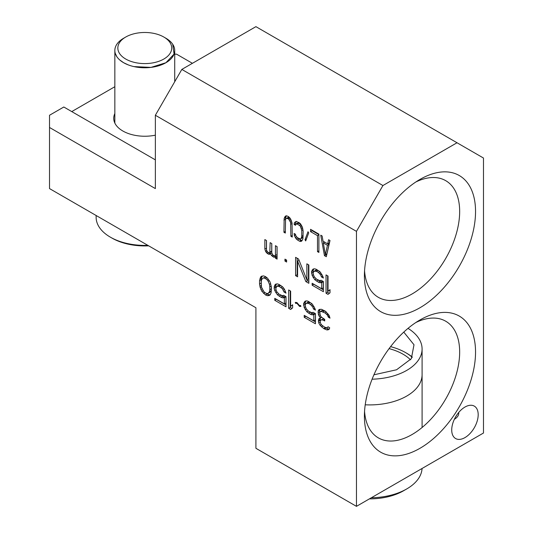 <?xml version="1.0" encoding="UTF-8"?>
<svg xmlns="http://www.w3.org/2000/svg" width="533" height="533" viewBox="0 0 533 533"><rect width="100%" height="100%" fill="white"/><g stroke="black" fill="none" stroke-linecap="round" stroke-linejoin="round"><path stroke-width="0.8" d="M114.842 86.712L71.748 111.59M155.363 159.867L63.813 107.006L49.522 115.255L49.522 127.48L155.363 188.589L155.363 115.255L181.826 69.423L255.913 26.65L483.478 158.035L483.478 433.023L356.464 506.35L356.464 231.362L382.927 185.531L457.014 142.757M155.363 135.169A31.061 17.929 180 0 1 113.722 118.313A31.061 17.929 180 0 1 114.842 113.536M49.522 127.48L49.522 188.589L255.913 307.748L255.913 448.3L356.464 506.35M415.847 181.98A67.358 38.889 -60 0 1 445.715 180.667A67.358 38.889 -60 0 1 459.666 211.501A67.358 38.889 -60 0 1 430.258 279.285A67.358 38.889 -60 0 1 378.357 297.334A67.358 38.889 -60 0 1 364.559 270.817M364.405 275.668A78.584 45.372 -60 0 1 419.971 179.421A78.584 45.372 -60 0 1 475.543 211.501A78.584 45.372 -60 0 1 419.971 307.748A78.584 45.372 -60 0 1 364.405 275.668M364.405 416.213A78.584 45.372 -60 0 1 419.971 319.967A78.584 45.372 -60 0 1 475.543 352.053A78.584 45.372 -60 0 1 419.971 448.3A78.584 45.372 -60 0 1 364.405 416.213M451.724 429.964A18.708 10.8 -60 0 1 459.892 411.136A18.708 10.8 -60 0 1 474.31 406.126A18.708 10.8 -60 0 1 478.188 414.687A18.708 10.8 -60 0 1 470.019 433.516A18.708 10.8 -60 0 1 455.602 438.532A18.708 10.8 -60 0 1 451.724 429.964M415.847 322.525A67.358 38.889 -60 0 1 445.715 321.219A67.358 38.889 -60 0 1 459.666 352.053A67.358 38.889 -60 0 1 430.258 419.837A67.358 38.889 -60 0 1 378.357 437.886A67.358 38.889 -60 0 1 364.559 411.369M155.363 115.255L356.464 231.362M299.446 241.216L296.201 238.957L294.349 235.546L294.116 233.461L295.509 234.26L295.742 235.566L297.361 237.671L300.372 239.017L301.065 238.637L301.758 236.312L301.758 230.463L300.372 226.145L297.361 224.02L295.742 224.253L295.509 225.292L294.116 224.486L294.349 222.674L296.201 221.402L299.446 222.881L300.599 223.94L302.451 227.351L303.15 231.262L302.917 238.931L301.525 241.249L299.446 241.216L301.032 240.296L302.144 240.57M305.003 239.743L308.007 231.728L308.707 232.908L305.695 240.923L305.003 239.743L306.455 238.904M317.501 251.643L318.894 252.442L318.894 234.114L310.559 229.297L310.559 231.642L317.501 235.653L317.501 251.643L318.894 250.843M324.45 255.653L320.746 235.18L322.132 235.986L323.058 241.196L327.688 243.874L328.614 239.723L330.007 240.53L326.303 256.719L324.45 255.653L326.036 254.734L326.669 255.1M259.551 284.102L259.551 280.591L260.877 276.68L263.522 275.867L265.507 276.62L267.493 278.159L270.138 282.024L271.464 287.467L271.13 292.737L270.138 294.896L269.145 295.495L267.493 295.708L265.507 294.956L261.87 291.291L260.217 287.607L259.551 284.102L261.143 283.19L261.21 283.616M286.607 260.084L284.955 259.131L284.955 261.077L286.607 262.036L286.607 260.084M276.014 289.832L274.768 290.552L277.413 294.809L281.051 297.301L282.71 297.86L284.362 297.647L284.362 303.89L274.768 298.347L274.768 300.299L286.014 306.795L286.014 296.654L283.703 295.315L282.377 295.722L279.072 294.203L276.754 291.698L275.761 288.779L276.754 286.234L279.072 286.401L282.377 288.699L284.029 291.997L286.014 293.143L284.362 289.066L282.71 286.941L279.072 284.449L277.413 283.882L275.761 284.102L274.768 285.088L274.109 288.22L275.694 287.3L275.834 287.787M274.768 290.552L274.109 288.22M290.645 291.131L288.659 289.985L288.659 308.321L290.645 309.466L292.63 307.881L292.63 304.763L290.645 306.348L290.645 291.131M300.565 305.442L300.898 306.415L299.573 306.428L296.928 303.344L295.608 303.357L295.275 302.391L296.928 302.564L299.573 305.649L300.565 305.442M306.189 303.23L308.507 303.397L310.492 304.543L312.804 307.048L313.471 308.993L314.803 308.221L312.145 303.937L308.507 301.445L306.855 300.879L305.196 301.098L303.543 303.65L304.21 307.541L306.855 311.805L310.492 314.29L312.145 314.856L313.797 314.643L313.797 320.886L304.21 315.343L304.21 317.295L315.449 323.791L315.449 313.644L313.137 312.311L311.812 312.718L308.507 311.199L306.189 308.687L305.196 305.775L305.529 304.017L307.781 302.311L308.774 302.104L310.986 302.997M313.471 308.993L315.449 310.139L314.79 308.194M323.391 320.18L324.71 319.414L324.71 320.946L323.391 320.18L321.406 319.813L320.746 320.213L320.08 321.392L320.746 323.724L321.739 325.077L324.71 327.182L326.369 327.748L327.362 327.542L328.022 326.756L329.674 327.708L329.347 329.081L328.022 329.874L326.696 329.894L323.724 328.561L320.08 325.29L318.761 322.965L318.428 321.219L318.761 319.067L319.42 318.281L320.746 317.875L319.094 316.136L318.428 314.583L318.101 311.272L319.094 309.506L321.406 309.28L325.377 311.185L329.014 315.236L330.007 318.148L328.355 317.195L327.362 315.063L325.043 312.944L326.456 312.131M324.71 319.387L321.406 317.082L320.413 315.729L319.753 312.231L322.332 310.326L325.77 311.532M325.043 312.944L320.746 311.239M274.768 255.833L273.116 255.267L271.79 252.942L271.79 243.581L270.138 242.628L269.805 252.582L268.819 252.789L267.16 251.443L266.5 249.89L266.5 240.53L264.848 239.577L264.848 248.938L265.507 251.27L267.16 253.395L268.485 254.154L269.478 254.341L270.471 253.741L271.464 255.487L273.775 257.212L275.428 256.993L275.428 258.165L277.087 259.118L277.087 246.639L275.428 245.686L275.428 255.434L274.768 255.833L277.02 254.521L275.428 255.434M297.594 261.21L305.862 281.584L308.84 283.303L308.84 264.974L306.855 263.828L306.855 279.818L298.587 259.051L295.608 257.332L295.608 275.668L297.594 276.814L297.594 261.21L299.1 260.337M314.13 271.15L316.442 271.317L318.428 272.456L320.746 274.968L321.406 276.907L322.738 276.141L320.08 271.857L316.442 269.365L314.79 268.799L313.137 269.012L311.485 271.57L312.145 275.461L314.79 279.718L318.428 282.21L320.08 282.776L321.739 282.563L321.739 288.799L312.145 283.263L312.145 285.215L323.391 291.704L323.391 281.564L321.073 280.231L319.753 280.631L316.442 279.112L314.13 276.607L313.137 273.696L313.471 271.937L315.716 270.231L316.709 270.024L318.927 270.911M321.406 276.907L323.391 278.053L322.731 276.114M328.022 276.047L326.036 274.901L326.036 293.237L328.022 294.383L330.007 292.797L330.007 289.672L328.022 291.258L328.022 276.047M285.322 231.455L283.929 232.261L284.162 218.35L285.555 216.032L286.481 215.785L288.56 216.598L290.645 218.976L292.037 222.894L292.264 237.072L290.878 236.272L292.264 235.466M283.929 232.261L285.322 233.061L285.555 219.543L286.014 218.643L288.3 217.344L289.859 217.857M290.878 236.272L290.645 222.481L288.56 218.943L286.707 218.264L286.014 218.643M283.929 220.169L285.521 219.25L285.521 219.749M284.162 218.35L285.748 217.437L285.521 219.25M286.707 218.264L288.3 217.344M287.633 218.403L289.226 217.491M288.56 218.943L290.025 218.097M289.486 219.863L290.725 219.15M290.185 221.048L291.284 220.409M290.645 222.481L291.764 221.835M290.878 224.18L292.097 223.474M284.629 217.058L286.214 216.145L285.748 217.437M286.521 215.798L286.214 216.145M294.116 224.486L295.708 223.574L296.315 223.92M294.349 222.674L295.935 221.755L295.708 223.574M295.742 224.253L298.02 222.961L300.739 224.14M296.435 223.873L298.02 222.961M297.361 224.02L298.946 223.1M299.446 225.226L300.905 224.38M300.372 226.145L301.605 225.432M301.065 227.331L302.164 226.692M301.525 228.764L302.651 228.117M301.758 230.463L302.984 229.756M301.758 236.312L303.15 235.506M301.525 237.738L303.117 236.819L302.651 237.725L301.065 238.637M294.349 235.546L295.608 234.82M295.275 237.638L296.575 236.892M296.201 238.957L297.787 238.038L301.032 240.296M297.361 240.01L298.946 239.097M300.599 241.496L302.071 240.643M296.248 221.415L295.935 221.755M310.559 231.642L312.145 230.722L318.894 234.62M312.145 230.216L312.145 230.722M317.501 235.653L318.894 234.846M323.651 241.536L323.837 242.575M325.956 254.294L326.036 254.734M327.688 243.874L329.281 242.955L329.84 240.43M324.644 242.115L323.291 242.895L325.377 254.627L326.962 253.708L329.048 244.381L327.928 243.734M329.048 244.381L327.462 245.3L323.291 242.895M325.377 254.627L327.462 245.3M260.877 276.68L261.923 276.074M260.217 277.853L261.803 276.94L261.143 279.678L261.143 283.19M262.316 276.021L261.803 276.94M259.884 278.832L261.47 277.92M259.551 280.591L261.143 279.678M259.884 286.248L261.31 285.428M260.217 287.607L261.496 286.867M260.877 289.552L262.209 288.779M261.87 291.291L263.075 290.598M263.522 293.416L264.981 292.577M265.507 294.956L267.093 294.036L269.078 294.789L270.284 294.636M265.96 293.157L267.093 294.036M267.493 295.708L269.078 294.789M271.064 290.865L269.745 292.444L268.152 293.363L269.478 291.784L269.805 289.632L271.397 288.719L271.064 290.865L269.478 291.784M271.397 288.719L271.397 287.04M265.441 277.087L262.862 278.213L265.441 277.087L266.647 277.5M262.862 278.213L261.536 279.792L261.21 281.937L261.536 287.2L263.855 291.658L265.507 293.003L267.16 293.57L268.152 293.363M266.953 277.74L265.507 278.572L263.855 278.006M268.332 279.239L267.16 279.918L265.507 278.572M269.325 280.591L268.152 281.271L267.16 279.918M270.697 283.669L269.478 284.375L268.152 281.271M271.244 286.074L269.805 286.907L269.478 284.375M269.805 286.907L269.805 289.632M286.541 260.044L284.955 261.077M274.109 286.654L275.694 285.741L275.694 287.3M275.761 292.684L276.967 291.984M277.413 294.809L278.826 293.989M279.072 296.155L280.658 295.235L284.296 296.948L285.948 296.728L285.948 302.971L284.362 303.89M280.158 294.829L280.658 295.235M281.051 297.301L282.643 296.381M282.71 297.86L284.296 296.948M284.362 297.647L285.948 296.728M274.768 300.299L276.354 299.386L286.014 304.963M276.754 286.234L279.332 285.108L281.551 286.001M277.746 286.028L279.332 285.108M279.072 286.401L280.658 285.481M281.051 287.547L282.457 286.734M282.377 288.699L283.549 288.02M283.369 290.052L284.515 289.392M284.029 291.997L285.362 291.225M274.768 285.088L276.354 284.169L275.694 285.741M290.245 290.905L290.245 307.401L288.659 308.321M290.245 307.401L291.977 308.4M290.645 306.348L292.63 305.109M295.608 303.357L296.948 302.584M296.928 303.344L297.374 303.084M299.573 306.428L300.685 305.789M307.181 303.024L308.774 302.104M308.507 303.397L310.093 302.478M310.492 304.543L311.892 303.73M311.812 305.695L312.984 305.016M312.804 307.048L313.95 306.388M304.21 302.084L305.795 301.165L305.136 302.737L305.269 304.783M303.543 303.65L305.136 302.737M303.543 305.209L305.136 304.296M304.21 307.541L305.456 306.821M305.196 309.68L306.402 308.98M306.855 311.805L308.267 310.986M308.507 313.144L310.093 312.231L313.73 313.944L315.383 313.724L315.383 319.967L313.797 320.886M309.6 311.825L310.093 312.231M310.492 314.29L312.078 313.377M312.145 314.856L313.73 313.944M313.797 314.643L315.383 313.724M304.21 317.295L305.795 316.382L315.449 321.952M320.08 309.3L318.428 310.293M318.101 311.272L319.687 310.359L319.753 312.265M320.02 309.38L319.687 310.359M318.101 312.831L319.687 311.918M318.428 314.583L319.76 313.817M319.094 316.136L320.313 315.429M320.746 317.875L321.705 317.315M318.761 319.067L320.346 318.148L320.186 321.206M318.428 320.44L320.02 319.52M318.428 321.219L320.02 320.3M318.761 322.965L320.093 322.199M320.08 325.29L321.352 324.557M321.406 326.836L322.865 325.996M323.724 328.561L325.31 327.648L328.288 328.974L329.374 328.961M324.617 327.129L325.31 327.648M324.384 328.948L325.969 328.028M326.696 329.894L328.288 328.974M327.362 327.542L328.375 326.956M321.406 319.813L322.991 318.901L324.284 319.134M321.406 311.232L322.991 310.319M323.058 311.798L324.65 310.879M326.696 314.29L327.815 313.644M327.362 315.063L328.435 314.443M328.022 316.222L329.154 315.569M328.355 317.195L329.554 316.502M277.02 246.599L277.02 254.521M270.138 251.989L271.723 251.076L271.397 251.663L269.478 252.775M271.723 243.548L271.723 251.076M269.805 252.582L271.397 251.663M264.848 248.938L266.5 248.251M266.433 240.49L266.433 248.018M265.507 251.27L266.727 250.563M266.167 252.429L267.399 251.716M267.16 253.395L268.512 252.609M268.485 254.154L270.071 253.242L271.031 253.415M269.278 252.782L270.071 253.242M270.471 253.741L271.803 252.975M271.464 255.487L272.689 254.774M272.456 256.446L273.822 255.66M273.775 257.212L275.361 256.293L276.334 256.473M274.468 255.78L275.361 256.293M275.428 256.993L277.02 256.08L277.087 257.286M275.428 258.165L277.02 257.252M308.44 264.741L308.44 278.899L306.855 279.818M295.608 275.668L297.194 274.748L297.594 274.981M297.194 258.252L297.194 274.748M305.862 281.584L307.448 280.671L308.84 281.471M307.055 279.698L307.448 280.671M315.123 270.937L316.709 270.024M316.442 271.317L318.034 270.398M318.428 272.456L319.833 271.65M319.753 273.616L320.926 272.936M320.746 274.968L321.885 274.308M312.145 270.004L313.73 269.085L313.071 270.651L313.211 272.703M311.485 271.57L313.071 270.651M311.485 273.129L313.071 272.216M312.145 275.461L313.391 274.742M313.137 277.593L314.343 276.9M314.79 279.718L316.202 278.906M316.442 281.064L318.034 280.151L321.672 281.857L323.324 281.644L323.324 287.887L321.739 288.799M317.535 279.745L318.034 280.151M318.428 282.21L320.02 281.297M320.08 282.776L321.672 281.857M321.739 282.563L323.324 281.644M312.145 285.215L313.73 284.296L323.391 289.872M327.622 275.821L327.622 292.317L326.036 293.237M327.622 292.317L329.354 293.317M328.022 291.258L330.007 290.025M382.927 185.531L181.826 69.423M174.717 54.153L176.536 54.153L192.406 63.314M408.018 328.375A52.387 30.248 180 0 1 422.089 348.995A52.387 30.248 180 0 1 372.094 379.21M403.774 332.112L414.001 344.764L411.349 358.682L396.552 369.775L373.926 374.806M458.706 412.469A14.971 8.641 180 0 1 458.753 413.162A14.971 8.641 180 0 1 454.369 419.271M456.974 414.747L455.642 416.853M165.95 38.263L163.831 37.037A26.943 15.557 0 0 0 125.728 37.037A26.943 15.557 0 0 0 125.728 59.036A26.943 15.557 0 0 0 163.831 59.036A26.943 15.557 0 0 0 163.831 37.037L165.95 38.263A29.935 17.283 0 0 1 174.717 50.482L174.717 81.736M125.728 37.037L123.609 38.263A29.935 17.283 0 0 0 114.842 50.482A29.935 17.283 0 0 0 123.609 62.707A29.935 17.283 0 0 0 156.236 66.452A29.935 17.283 0 0 0 174.717 50.482M147.821 245.34A48.65 28.089 180 0 1 110.384 237.172L110.384 237.172A48.65 28.089 180 0 1 96.133 217.311L96.133 215.499M111.97 238.084L110.384 237.172L111.97 238.084A46.404 26.79 180 0 0 148.68 245.84M115.268 53.387L116.847 56.705M119.818 60.022L123.609 62.707L128.266 64.899M134.003 66.605L150.979 67.391L165.95 62.707L174.071 54.066L172.712 44.259M169.747 40.948L167.016 38.909M412.229 357.31A50.895 29.382 0 0 0 405.686 352.666A50.895 29.382 0 0 0 390.582 346.643M406.739 353.272L405.686 352.666L406.739 353.272A52.387 30.248 0 0 1 412.349 357.103M365.218 404.8A52.387 30.248 0 0 0 422.089 374.659M422.063 468.48A52.387 30.248 180 0 1 406.739 488.934A52.387 30.248 180 0 1 371.314 497.782M406.739 488.934L403.568 490.766A47.897 27.656 180 0 1 369.429 498.868M410.51 359.808A47.151 27.223 0 0 0 403.035 354.192A47.151 27.223 0 0 0 389.083 348.629M422.089 348.995L422.089 427.506M114.842 50.482L114.842 123.09"/></g></svg>
